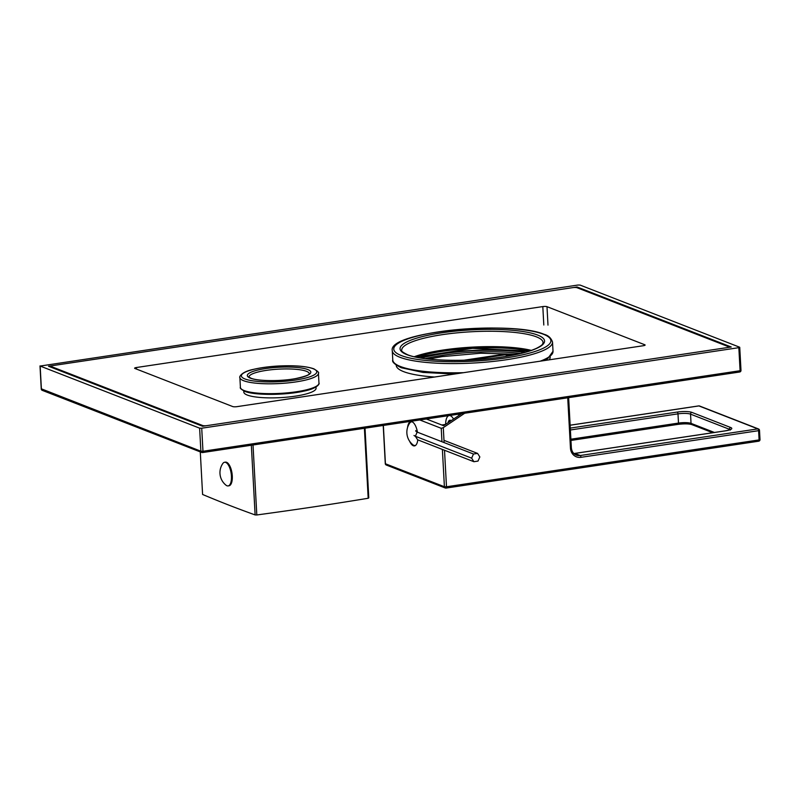 <?xml version="1.0" encoding="UTF-8"?>
<svg xmlns="http://www.w3.org/2000/svg" width="800" height="800" viewBox="0 0 800 800"><rect width="100%" height="100%" fill="white"/><g stroke="black" fill="none" stroke-linecap="round" stroke-linejoin="round"><path stroke-width="1.2" d="M470.7 359.96L506.19 354.64L509.27 355.84M464.09 360.21L506.32 353.88L512.03 355.34M385.42 463.5L385.43 463.77A1.57 1.4 111.3 0 0 386.28 465.02L445.25 487.99A1.57 1.4 111.3 0 0 445.9 488.06A1.57 0.64 81.5 0 0 446.05 488.08L758.66 441.2A1.57 0.64 81.5 0 1 758.51 441.18M419.82 419.97L441.24 428.31L443.29 427.65L464.7 413.24M426.36 418.99L443.62 425.71L461.57 413.71M383.36 425.44L385.43 463.77L444.4 486.73A1.57 1.4 111.3 0 0 445.25 487.99A1.57 1.57 0 0 0 446.05 488.08A1.57 0.64 81.5 0 0 446.49 486.78L444.51 450.26M442.38 449.43L444.4 486.73L446.49 486.78L759.1 439.91A1.57 0.64 81.5 0 1 758.66 441.2A1.57 1.57 0 0 0 760 439.56L759.5 430.34L758.6 430.68A1.57 0.64 -98.5 0 0 757.85 428.89L580.23 455.52A9.44 8.4 -68.7 0 1 576.3 455.1C573.36 453.84 571.71 451.38 571.35 447.71L568.64 397.65M759.35 430.21A1.57 1.4 111.3 0 0 757.85 428.89L698.88 405.92A1.57 1.4 111.3 0 1 699.53 405.99L758.5 428.96A1.57 1.57 0 0 1 759.5 430.34L759.35 430.21M698.59 405.96A1.57 0.64 81.5 0 1 698.73 405.9A1.57 0.64 81.5 0 1 698.88 405.92L570.14 425.23M417.48 432.21A12.27 5 -98.5 0 0 410.85 421.62A12.27 5 -98.5 0 0 407.56 427.51M409.62 441.23A12.27 5 -98.5 0 0 414.49 445.9A12.27 5 -98.5 0 0 417.79 439.86M506.19 354.64L506.27 356.35M459.72 414.95L457.85 414.27M453.54 419.08A12.59 5.13 -98.5 0 0 449.38 415.54M448.97 415.6A12.59 5.13 -98.5 0 0 445.63 424.37M451.19 420.65A7.87 3.2 -98.5 0 0 447.98 422.8A7.87 3.2 81.5 0 1 449.87 420.23A7.87 3.2 81.5 0 1 451.19 420.65M450.84 420.89A7.08 2.88 -98.5 0 0 450.7 420.9A7.08 2.88 -98.5 0 0 449.61 421.71M415.79 445.21A11.96 4.87 81.5 0 1 415.01 445.5A11.96 4.87 81.5 0 1 412.94 444.81A16.04 16.04 0 0 1 409.69 423.12A11.96 4.87 -98.5 0 1 411.46 421.85L412.01 421.77M412.29 421.9A11.96 4.87 -98.5 0 0 411.46 421.85M478 461.09L473.9 461.71L471.64 458.17L473.48 454.02L477.58 453.41L479.84 456.94L478 461.09M473.9 461.71L417.61 439.78L415.35 436.25A17.13 3.55 176.9 0 1 414.01 435.46M477.58 453.41L443.98 440.32M473.48 454.02L417.19 432.1A14.86 3.08 176.9 0 1 415.87 430.51M441.79 425L445.52 424.44M471.64 458.17L415.35 436.25L417.19 432.1M738.84 347.67L739.59 347.19L580.11 285.08L578.02 285.03L40.15 366.05L199.63 428.16L201.72 428.21L738.84 347.67L740.09 370.72L202.97 451.26L201.72 428.21M731.23 347L202.63 426.27L48.51 366.24L577.1 286.98L731.23 347M577.1 286.98L577.15 287.76M316.02 387L316.08 388.19A36.18 7.51 176.9 0 1 295.36 396.15A36.18 7.51 176.9 0 1 243.82 392.1L243.76 390.92M434.58 377.03A77.09 16 176.9 0 1 396.22 365.33L396.21 365.15M550.16 356.81L550.17 357A77.09 16 176.9 0 1 549.15 359.85M525.61 352.2A73.94 15.34 -3.1 0 0 441.96 353.51A73.94 15.34 -3.1 0 0 420.13 357.91M421.22 358.09A72.37 15.02 176.9 0 1 442.63 353.77A72.37 15.02 176.9 0 1 524.55 352.49M739.5 371.99A1.57 0.64 -98.5 0 0 739.65 372.01L202.53 452.56A1.57 0.64 -98.5 0 1 202.38 452.54A1.57 1.4 -68.7 0 1 200.88 451.21L41.38 388.83M199.63 428.16L200.88 451.21L202.97 451.26A1.57 0.64 -98.5 0 1 202.53 452.56A1.57 1.57 0 0 1 201.73 452.47L42.25 390.35A1.57 1.4 -68.7 0 1 41.4 389.1L40.15 366.05M740.84 370.24L740.99 370.37A1.57 1.57 0 0 1 739.65 372.01A1.57 0.64 -98.5 0 0 740.09 370.72L740.99 370.37L739.74 347.32M546.99 306.67L644.82 344.78A3.15 0.65 176.9 0 1 645.12 345.03A3.15 0.65 176.9 0 1 643.32 345.72L236.93 406.66A3.15 0.65 176.9 0 1 232.75 406.57L134.92 368.47A3.15 0.65 176.9 0 1 134.62 368.21A3.15 0.65 176.9 0 1 136.42 367.52L542.81 306.58A3.15 0.65 176.9 0 1 546.99 306.67L547.99 325.11M726.96 347.64A3.15 0.65 -3.1 0 0 728.76 346.95A3.15 0.65 -3.1 0 0 728.46 346.69L577.02 287.71A3.15 0.65 -3.1 0 0 572.84 287.62L52.78 365.6A3.15 0.65 -3.1 0 0 50.98 366.29A3.15 0.65 -3.1 0 0 51.28 366.55L202.72 425.53A3.15 0.65 -3.1 0 0 206.9 425.63L726.96 347.64M365.02 428.19L368.79 497.88A88.1 18.28 176.9 0 1 368.49 498.07A88.1 18.28 176.9 0 1 368.19 498.27L364.4 428.28M253.02 444.98L256.81 514.97A88.1 18.28 176.9 0 1 255.12 514.93C234.87 507.6 222.92 502.95 202.59 494.47L200.29 451.9M256.81 514.97C299.87 509.09 325.21 505.29 368.19 498.27M251.34 445.24L255.12 514.93M225.42 462.14A11.96 4.87 81.5 0 1 226.56 462.29A11.96 4.87 -98.5 0 1 232.18 474.6A11.96 4.87 -98.5 0 1 228.97 485.79L228.11 485.92A11.96 4.87 -98.5 0 0 231.33 474.73A11.96 4.87 -98.5 0 0 225.71 462.42A11.96 4.87 81.5 0 0 224.57 462.27L225.42 462.14M228.11 485.92A11.96 4.87 -98.5 0 1 226.97 485.77A11.96 4.87 81.5 0 1 226.05 485.23A16.04 16.04 0 0 1 222.79 463.54A11.96 4.87 81.5 0 1 224.57 462.27M760 439.56L759.1 439.91L758.6 430.68L580.98 457.32A11.01 9.79 -68.7 0 1 570.45 448.05L567.73 397.79M570.45 448.05L571.35 447.71M691.5 424.37A11.01 2.29 -3.1 0 0 678.19 424.31M444.1 442.58L443.29 427.65M441.96 441.75L441.24 428.31M580.98 457.32A1.57 0.64 -98.5 0 0 580.23 455.52L574.87 453.43A9.44 8.4 -68.7 0 1 573.87 453.52L574.72 453.42A1.57 0.64 -98.5 0 0 574.59 453.47M570.29 428.1L677.24 412.06A11.01 2.29 176.9 0 1 691.88 412.39L730.74 427.53A11.01 2.29 176.9 0 1 725.49 430.85L574.87 453.43A1.57 0.64 -98.5 0 0 574.72 453.42L725.34 430.83A1.57 0.64 -98.5 0 0 725.2 430.89M725.49 430.85A1.57 0.64 -98.5 0 0 725.34 430.83C732.05 429.5 729.34 429.7 730.51 429.38L730.31 430.05M714.42 432.47L691.04 423.36A9.44 1.96 -3.1 0 0 678.49 423.08L570.89 439.21M712.71 432.72L691.89 424.62A1.57 1.4 -68.7 0 1 691.04 423.36L690.54 414.14L729.41 429.28A9.44 1.96 176.9 0 1 730.06 429.64M677.91 424.35A1.57 0.64 -98.5 0 0 678.06 424.37A1.57 0.64 -98.5 0 0 678.49 423.08L677.99 413.86A9.44 1.96 176.9 0 1 690.54 414.14A1.57 1.4 111.3 0 1 691.88 412.39M570.39 429.99L677.99 413.86A1.57 0.64 81.5 0 0 677.24 412.06M730.74 427.53A1.57 1.4 111.3 0 0 729.41 429.28L729.44 429.89M520.71 353.48A72.37 15.02 -3.1 0 0 442.71 355.31A72.37 15.02 -3.1 0 0 425.14 358.65M248.99 377A30.21 6.27 176.9 0 1 272.46 369.62A30.21 6.27 176.9 0 1 306.43 371.3A30.21 6.27 176.9 0 1 309.31 373.73L309.32 373.72C308.07 373.54 313.26 374.61 295.92 378.53C280.97 381.47 257.79 381.19 251.02 378.23L248.99 377.03M307.77 369.55A31.78 6.59 176.9 0 1 292.61 379.13A31.78 6.59 176.9 0 1 250.37 378.16A31.78 6.59 176.9 0 1 265.53 368.58A31.78 6.59 176.9 0 1 307.77 369.55M313.17 368.74A37.76 7.84 176.9 0 1 295.15 380.12A37.76 7.84 176.9 0 1 244.97 378.97A37.76 7.84 176.9 0 1 262.99 367.59A37.76 7.84 176.9 0 1 313.17 368.74M318.43 373.27A39.33 8.16 176.9 0 1 287.95 382.9A39.33 8.16 176.9 0 1 243.63 380.72A39.33 8.16 176.9 0 1 239.88 377.52L240.41 387.35A39.33 8.16 176.9 0 0 244.16 390.55A39.33 8.16 176.9 0 0 288.48 392.74A39.33 8.16 176.9 0 0 318.96 383.1L318.43 373.27C319.35 372.76 317.81 371.27 313.83 368.81C306.23 366.2 294.55 365.26 278.77 365.99C269.22 366.52 260.83 367.63 253.61 369.33C240.55 371.9 239.06 377.53 239.88 377.52M317.66 385.35A38.39 7.97 176.9 0 1 285.36 393.75A38.39 7.97 176.9 0 1 245.06 391.35M529.64 350.98A72.37 15.02 -3.1 0 0 415.99 357.13M454.41 374.05L423.05 372.43L401.28 367.75C394.63 364.4 391.8 361.81 392.78 359.97A80.23 16.65 -3.1 0 0 400.43 366.5A80.23 16.65 -3.1 0 0 463.58 372.68M540.23 361.18A80.23 16.65 -3.1 0 0 553.02 351.29L547.78 358.59L544.09 360.6M552.52 342.07C551.1 337.97 548.27 335.38 544.02 334.29C512.27 320.45 387.37 331.31 392.28 350.75A80.23 16.65 -3.1 0 0 399.93 357.28A80.23 16.65 -3.1 0 0 490.35 361.73A80.23 16.65 -3.1 0 0 552.52 342.07L553.02 351.29M401.27 355.53A78.66 16.32 -3.1 0 0 505.82 357.93A78.66 16.32 -3.1 0 0 543.36 334.22A78.66 16.32 -3.1 0 0 438.81 331.83A78.66 16.32 -3.1 0 0 401.27 355.53M537.68 335.08A72.37 15.02 -3.1 0 0 441.49 332.87A72.37 15.02 -3.1 0 0 406.95 354.68A72.37 15.02 -3.1 0 0 503.14 356.88A72.37 15.02 -3.1 0 0 537.68 335.08M536.34 336.82A70.79 14.69 -3.1 0 0 456.56 332.9A70.79 14.69 -3.1 0 0 401.71 350.24C400.94 350.93 402.91 352.43 407.61 354.75C421.99 360.81 464.63 362.21 498.34 357.52C515.58 355.17 528.32 352.09 536.56 348.28C543.65 344.62 542.48 343.89 543.09 342.58A70.79 14.69 -3.1 0 0 536.34 336.82M531.35 350.39A70.79 14.69 -3.1 0 0 414.23 356.74M644.85 345.32L644.82 344.78M543.81 325.02L542.81 306.58M136.5 369.08L136.42 367.52M202.72 425.53L202.75 426.25M51.28 366.55L51.32 367.33M383.22 425.46L385.28 463.64A1.57 1.57 0 0 0 386.28 465.02M691.89 424.62C688.89 423.71 684.28 423.63 678.06 424.37L570.96 440.43M699.53 405.99A1.57 1.57 0 0 0 698.73 405.9L570.13 425.19M415.01 445.5L415.55 445.42M40 365.92L41.25 388.97A1.57 1.57 0 0 0 42.25 390.35M517.33 354.25L480.84 353.22L442.27 356.6L428.58 359.06M318.96 383.1C319.82 383.34 318.02 388.38 303.91 391.12C285.61 395.33 254.43 395.49 244.67 391.31C241.11 389.31 239.69 387.99 240.41 387.35M529.47 351.03L472.51 348.36L416.16 357.17M392.28 350.75L392.78 359.97M50.98 366.29L51.03 367.22"/></g></svg>
